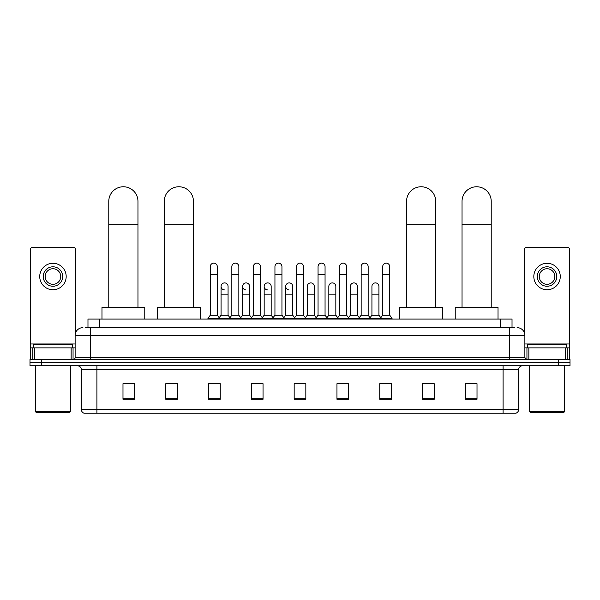 <?xml version="1.0" encoding="UTF-8"?>
<svg xmlns="http://www.w3.org/2000/svg" width="600" height="600" viewBox="0 0 600 600"><rect width="100%" height="100%" fill="white"/><g stroke="black" fill="none" stroke-linecap="round" stroke-linejoin="round"><path stroke-width="0.9" d="M87.975 327.645L87.975 319.08L512.025 319.08L512.025 327.645M85.815 327.645L514.365 327.645M85.635 327.645L90.69 327.645L90.69 335.423L75.127 335.423L75.127 357.6A1.942 1.942 0 0 1 73.185 359.543M82.912 327.645A7.777 7.777 0 0 0 75.127 335.423M517.088 327.645A7.777 7.777 0 0 1 524.873 335.423L524.873 357.6L526.815 359.543M41.67 359.543L30 359.543L30 362.655L41.67 362.655L30 362.655L30 365.767L41.67 365.767L41.67 362.655L558.33 362.655L41.67 362.655L41.67 359.543L558.33 359.543L558.33 362.655L570 362.655L558.33 362.655L558.33 365.767L41.67 365.767M558.33 365.767L570 365.767L570 359.543L558.33 359.543M518.648 409.5C518.535 411.36 517.605 412.605 515.842 413.235L503.085 413.235L503.085 409.5L518.648 409.5L518.648 369.66A3.893 3.893 0 0 1 522.533 365.767M503.085 413.235L84.157 413.235A3.893 3.893 0 0 1 81.352 409.5L81.352 369.66C81.127 367.298 79.83 366 77.468 365.767M477.015 399.263L477.015 383.7L465.345 383.7L465.345 399.263L477.015 399.263M434.22 399.263L434.22 383.7L422.55 383.7L422.55 399.263L434.22 399.263M391.425 399.263L391.425 383.7L379.755 383.7L379.755 399.263L391.425 399.263M348.63 399.263L348.63 383.7L336.96 383.7L336.96 399.263L348.63 399.263M134.655 399.263L134.655 383.7L122.985 383.7L122.985 399.263L134.655 399.263M177.45 399.263L177.45 383.7L165.78 383.7L165.78 399.263L177.45 399.263M220.245 399.263L220.245 383.7L208.575 383.7L208.575 399.263L220.245 399.263M263.04 399.263L263.04 383.7L251.37 383.7L251.37 399.263L263.04 399.263M305.835 399.263L305.835 383.7L294.165 383.7L294.165 399.263L305.835 399.263M382.32 383.782L390.105 383.782M253.005 383.782L260.782 383.782M209.895 383.782L217.68 383.782M339.218 383.782L346.995 383.782M296.108 383.782L303.892 383.782M177.45 383.782L165.78 383.782M134.655 383.782L122.985 383.782M434.22 383.782L422.55 383.782M477.015 383.782L465.345 383.782M71.145 359.543L71.145 347.873L34.763 347.873L34.763 359.543M75.517 332.993L75.517 249.442A1.942 1.942 0 0 0 73.575 247.5L32.332 247.5A1.942 1.942 0 0 0 30.39 249.442L30.39 347.873L34.763 347.873M71.145 347.873L75.127 347.873M30.39 359.543L30.39 347.873M52.957 266.798A9.728 9.728 0 0 0 43.23 276.517A9.728 9.728 0 0 0 52.957 286.245A9.728 9.728 0 0 0 62.677 276.517A9.728 9.728 0 0 0 52.957 266.798M52.957 268.74A7.777 7.777 0 0 0 45.172 276.517A7.777 7.777 0 0 0 52.957 284.303A7.777 7.777 0 0 0 60.735 276.517A7.777 7.777 0 0 0 52.957 268.74M52.957 289.748A13.23 13.23 0 0 0 66.18 276.517A13.23 13.23 0 0 0 52.957 263.295A13.23 13.23 0 0 0 39.727 276.517A13.23 13.23 0 0 0 52.957 289.748M69.683 412.455L36.225 412.455L35.445 411.675L70.463 411.675L69.683 412.455M35.445 365.767L35.445 411.675M70.463 365.767L70.463 411.675M72.405 347.873L72.405 344.76L33.502 344.76L33.502 347.873M108.78 307.41L108.78 201.36A14.587 14.587 0 0 1 123.375 186.765A14.587 14.587 0 0 1 137.962 201.36A14.587 14.587 0 0 0 123.375 186.765M137.962 307.41L137.962 201.36M144.773 319.08L144.773 307.41L101.977 307.41L101.977 319.08M164.257 307.41L164.257 201.36A14.587 14.587 0 0 1 178.852 186.765A14.587 14.587 0 0 1 193.44 201.36A14.587 14.587 0 0 0 178.852 186.765M193.44 307.41L193.44 201.36M200.25 319.08L200.25 307.41L157.455 307.41L157.455 319.08M406.56 307.41L406.56 201.36A14.587 14.587 0 0 1 421.147 186.765A14.587 14.587 0 0 1 435.743 201.36A14.587 14.587 0 0 0 421.147 186.765M435.743 307.41L435.743 201.36M442.545 319.08L442.545 307.41L399.75 307.41L399.75 319.08M462.037 307.41L462.037 201.36A14.587 14.587 0 0 1 476.625 186.765A14.587 14.587 0 0 1 491.22 201.36A14.587 14.587 0 0 0 476.625 186.765M491.22 307.41L491.22 201.36M498.022 319.08L498.022 307.41L455.228 307.41L455.228 319.08M210.285 274.418L217.29 274.418L217.29 315.195L210.285 315.195L210.285 266.64A3.502 3.502 0 0 1 214.005 263.145A3.502 3.502 0 0 1 217.29 266.64A3.502 3.502 0 0 0 214.005 263.145M210.285 315.195L207.952 318.308L207.952 319.08M217.29 315.195L219.623 318.308L207.952 318.308M231.84 315.195L231.84 274.418L238.845 274.418L238.845 315.195L231.84 315.195L229.507 318.308L219.623 318.308L219.623 319.08M231.84 274.418L231.84 266.64A3.502 3.502 0 0 1 235.56 263.145A3.502 3.502 0 0 1 238.845 266.64A3.502 3.502 0 0 0 235.56 263.145M238.845 315.195L241.178 318.308L229.507 318.308L229.507 319.08M253.395 315.195L253.395 274.418L260.392 274.418L260.392 315.195L253.395 315.195L251.055 318.308L241.178 318.308L241.178 319.08M253.395 274.418L253.395 266.64A3.502 3.502 0 0 1 257.115 263.145A3.502 3.502 0 0 1 260.392 266.64A3.502 3.502 0 0 0 257.115 263.145M260.392 315.195L262.733 318.308L251.055 318.308L251.055 319.08M274.942 315.195L274.942 274.418L281.947 274.418L281.947 315.195L274.942 315.195L272.61 318.308L262.733 318.308L262.733 319.08M274.942 274.418L274.942 266.64A3.502 3.502 0 0 1 278.67 263.145A3.502 3.502 0 0 1 281.947 266.64A3.502 3.502 0 0 0 278.67 263.145M281.947 315.195L284.28 318.308L272.61 318.308L272.61 319.08M296.498 315.195L296.498 274.418L303.502 274.418L303.502 315.195L296.498 315.195L294.165 318.308L284.28 318.308L284.28 319.08M296.498 274.418L296.498 266.64A3.502 3.502 0 0 1 300.218 263.145A3.502 3.502 0 0 1 303.502 266.64A3.502 3.502 0 0 0 300.218 263.145M303.502 315.195L305.835 318.308L294.165 318.308L294.165 319.08M318.053 315.195L318.053 274.418L325.058 274.418L325.058 315.195L318.053 315.195L315.72 318.308L305.835 318.308L305.835 319.08M318.053 274.418L318.053 266.64A3.502 3.502 0 0 1 321.772 263.145A3.502 3.502 0 0 1 325.058 266.64A3.502 3.502 0 0 0 321.772 263.145M325.058 315.195L327.39 318.308L315.72 318.308L315.72 319.08M339.608 315.195L339.608 274.418L346.605 274.418L346.605 315.195L339.608 315.195L337.267 318.308L327.39 318.308L327.39 319.08M339.608 274.418L339.608 266.64A3.502 3.502 0 0 1 343.327 263.145A3.502 3.502 0 0 1 346.605 266.64A3.502 3.502 0 0 0 343.327 263.145M346.605 315.195L348.945 318.308L337.267 318.308L337.267 319.08M361.155 315.195L361.155 274.418L368.16 274.418L368.16 315.195L361.155 315.195L358.822 318.308L348.945 318.308L348.945 319.08M361.155 274.418L361.155 266.64A3.502 3.502 0 0 1 364.882 263.145A3.502 3.502 0 0 1 368.16 266.64A3.502 3.502 0 0 0 364.882 263.145M368.16 315.195L370.493 318.308L358.822 318.308L358.822 319.08M382.71 315.195L382.71 274.418L389.715 274.418L389.715 315.195L382.71 315.195L380.377 318.308L370.493 318.308L370.493 319.08M382.71 274.418L382.71 266.64A3.502 3.502 0 0 1 386.43 263.145A3.502 3.502 0 0 1 389.715 266.64A3.502 3.502 0 0 0 386.43 263.145M389.715 315.195L392.048 318.308L380.377 318.308L380.377 319.08M392.048 318.308L392.048 319.08M224.34 289.897A3.502 3.502 0 0 1 221.062 286.403A3.502 3.502 0 0 1 224.782 282.907A3.502 3.502 0 0 1 228.067 286.403L228.067 294.18L221.062 294.18L221.062 286.403M228.067 294.18L228.067 315.195L221.062 315.195L221.062 294.18M221.062 315.195L219.173 317.707M228.067 315.195L229.95 317.707M245.895 289.897A3.502 3.502 0 0 1 242.618 286.403A3.502 3.502 0 0 1 246.337 282.907A3.502 3.502 0 0 1 249.615 286.403L249.615 294.18L242.618 294.18L242.618 286.403M249.615 294.18L249.615 315.195L242.618 315.195L242.618 294.18M242.618 315.195L240.728 317.707M249.615 315.195L251.505 317.707M267.45 289.897A3.502 3.502 0 0 1 264.165 286.403A3.502 3.502 0 0 1 267.892 282.907A3.502 3.502 0 0 1 271.17 286.403L271.17 294.18L264.165 294.18L264.165 286.403M271.17 294.18L271.17 315.195L264.165 315.195L264.165 294.18M264.165 315.195L262.282 317.707M271.17 315.195L273.06 317.707M289.005 289.897A3.502 3.502 0 0 1 285.72 286.403A3.502 3.502 0 0 1 289.44 282.907A3.502 3.502 0 0 1 292.725 286.403L292.725 294.18L285.72 294.18L285.72 286.403M292.725 294.18L292.725 315.195L285.72 315.195L285.72 294.18M285.72 315.195L283.837 317.707M292.725 315.195L294.615 317.707M307.275 286.403A3.502 3.502 0 0 1 310.995 282.907A3.502 3.502 0 0 1 314.28 286.403L314.28 294.18L307.275 294.18L307.275 286.403M314.28 294.18L314.28 315.195L307.275 315.195L307.275 294.18M307.275 315.195L305.385 317.707M314.28 315.195L316.163 317.707M328.83 286.403A3.502 3.502 0 0 1 332.55 282.907A3.502 3.502 0 0 1 335.835 286.403L335.835 294.18L328.83 294.18L328.83 286.403M335.835 294.18L335.835 315.195L328.83 315.195L328.83 294.18M328.83 315.195L326.94 317.707M335.835 315.195L337.718 317.707M350.385 286.403A3.502 3.502 0 0 1 354.105 282.907A3.502 3.502 0 0 1 357.382 286.403L357.382 294.18L350.385 294.18L350.385 286.403M357.382 294.18L357.382 315.195L350.385 315.195L350.385 294.18M350.385 315.195L348.495 317.707M357.382 315.195L359.272 317.707M371.933 286.403A3.502 3.502 0 0 1 375.66 282.907A3.502 3.502 0 0 1 378.938 286.403L378.938 294.18L371.933 294.18L371.933 286.403M378.938 294.18L378.938 315.195L371.933 315.195L371.933 294.18M371.933 315.195L370.05 317.707M378.938 315.195L380.827 317.707M565.237 359.543L565.237 347.873L528.855 347.873L528.855 359.543M565.237 347.873L569.61 347.873L569.61 249.442A1.942 1.942 0 0 0 567.668 247.5L526.425 247.5A1.942 1.942 0 0 0 524.482 249.442L524.482 332.993M524.873 347.873L528.855 347.873M569.61 347.873L569.61 359.543M547.043 266.798A9.728 9.728 0 0 0 537.322 276.517A9.728 9.728 0 0 0 547.043 286.245A9.728 9.728 0 0 0 556.77 276.517A9.728 9.728 0 0 0 547.043 266.798M547.043 268.74A7.777 7.777 0 0 0 539.265 276.517A7.777 7.777 0 0 0 547.043 284.303A7.777 7.777 0 0 0 554.827 276.517A7.777 7.777 0 0 0 547.043 268.74M547.043 289.748A13.23 13.23 0 0 0 560.273 276.517A13.23 13.23 0 0 0 547.043 263.295A13.23 13.23 0 0 0 533.82 276.517A13.23 13.23 0 0 0 547.043 289.748M563.775 412.455L530.317 412.455L529.537 411.675L564.555 411.675L563.775 412.455M529.537 365.767L529.537 411.675M564.555 365.767L564.555 411.675M566.498 347.873L566.498 344.76L527.595 344.76L527.595 347.873M99.645 327.645L99.645 319.08M500.355 327.645L500.355 319.08M90.69 359.543L90.69 357.6L524.873 357.6M75.127 357.6L90.69 357.6L90.69 335.423L509.31 335.423L509.31 359.543M524.873 335.423L509.31 335.423L509.31 327.645M503.085 365.767L503.085 369.66L81.352 369.66M518.648 369.66L503.085 369.66L503.085 409.5L96.915 409.5L96.915 413.235M81.352 409.5L96.915 409.5L96.915 365.767M305.835 398.722L294.165 398.722M263.04 398.722L251.37 398.722M220.245 398.722L208.575 398.722M177.45 398.722L165.78 398.722M134.655 398.722L122.985 398.722M348.63 398.722L336.96 398.722M391.425 398.722L379.755 398.722M434.22 398.722L422.55 398.722M477.015 398.722L465.345 398.722M75.127 343.98L30.39 343.98M73.058 347.873L73.058 359.543M30.42 347.873L30.42 359.543M32.85 359.543L32.85 347.873M108.78 224.7L137.962 224.7M164.257 224.7L193.44 224.7M406.56 224.7L435.743 224.7M462.037 224.7L491.22 224.7M569.61 343.98L524.873 343.98M569.58 359.543L569.58 347.873M567.15 347.873L567.15 359.543M526.942 359.543L526.942 347.873M217.29 274.418L217.29 266.64M238.845 274.418L238.845 266.64M260.392 274.418L260.392 266.64M281.947 274.418L281.947 266.64M303.502 274.418L303.502 266.64M325.058 274.418L325.058 266.64M346.605 274.418L346.605 266.64M368.16 274.418L368.16 266.64M389.715 274.418L389.715 266.64"/></g></svg>
